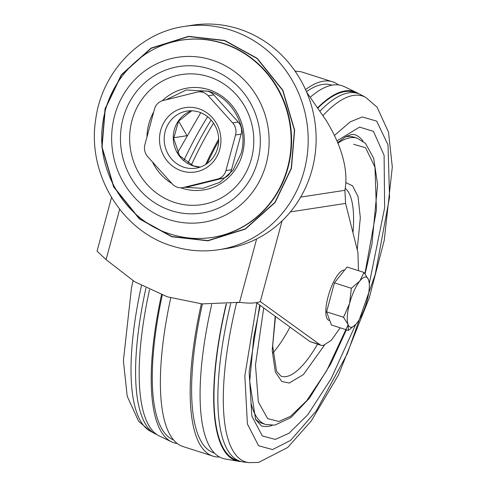 <?xml version="1.0" encoding="UTF-8"?>
<svg xmlns="http://www.w3.org/2000/svg" width="487" height="487" viewBox="0 0 487 487"><rect width="100%" height="100%" fill="white"/><g stroke="black" fill="none" stroke-linecap="round" stroke-linejoin="round"><path stroke-width="0.73" d="M211.918 60.017A83.484 78.632 81.3 0 1 266.139 164.022A83.484 78.632 81.3 0 1 168.867 219.57A83.484 78.632 81.3 0 1 114.646 115.565A83.484 78.632 81.3 0 1 211.918 60.017M209.507 68.941A74.146 69.83 81.3 0 1 257.66 161.307A74.146 69.83 81.3 0 1 171.272 210.64A74.146 69.83 81.3 0 1 123.12 118.274A74.146 69.83 81.3 0 1 209.507 68.941M174.736 202.489A65.824 61.995 81.3 0 1 131.989 120.484A65.824 61.995 81.3 0 1 208.68 76.69A65.824 61.995 81.3 0 1 251.432 158.695A65.824 61.995 81.3 0 1 174.736 202.489M185.048 187.282L202.866 188.372L219.674 182.375L233.054 170.146L241.089 153.448C248.589 128.16 233.048 98.35 208.673 91.264L186.241 89.979L165.976 99.835M158.464 168.612L166.024 177M197.941 91.964L203.529 91.106A12.394 11.676 81.3 0 1 213.799 94.898L238.271 122.067A12.394 11.676 81.3 0 1 241.126 134.12L231.52 169.726A12.394 11.676 81.3 0 1 223.125 178.181L189.047 186.618A12.394 11.676 81.3 0 1 188.073 186.813L182.491 187.672A12.394 11.676 81.3 0 1 177.414 187.264A12.394 11.676 81.3 0 1 172.221 183.879L147.75 156.717A12.394 11.676 81.3 0 1 144.895 144.657L154.501 109.058A12.394 11.676 81.3 0 1 162.889 100.596L196.967 92.159A12.394 11.676 81.3 0 1 197.941 91.964A12.394 11.676 81.3 0 1 208.217 95.756L232.689 122.919A12.394 11.676 81.3 0 1 235.544 134.978L225.938 170.584A12.394 11.676 81.3 0 1 217.543 179.039L183.465 187.477A12.394 11.676 81.3 0 1 182.491 187.672M181.815 170.949A32.574 30.681 81.3 0 1 160.661 130.364A32.574 30.681 81.3 0 1 198.617 108.686A32.574 30.681 81.3 0 1 219.771 149.272A32.574 30.681 81.3 0 1 181.815 170.949M183.989 167.248A28.897 27.217 81.3 0 1 164.229 137.45A28.897 27.217 81.3 0 1 187.057 111.066A28.897 27.217 81.3 0 1 198.891 112.016A28.897 27.217 81.3 0 1 218.651 141.814A28.897 27.217 81.3 0 1 195.823 168.192A28.897 27.217 81.3 0 1 183.989 167.248M184.506 26.408L192.45 25.19A112.966 106.397 81.3 0 1 238.715 28.897A112.966 106.397 81.3 0 1 315.96 145.37A112.966 106.397 81.3 0 1 226.723 248.504L218.785 249.721A112.966 106.397 81.3 0 0 308.021 146.587A112.966 106.397 81.3 0 0 230.771 30.115A112.966 106.397 81.3 0 0 184.506 26.408C139.294 32.623 101.552 72.539 95.647 119.845C87.039 173.689 121.567 230.978 172.039 245.984C187.404 250.848 202.988 252.096 218.785 249.721M186.795 135.349L178.577 121.117M300.674 197.101L344.899 190.314L345.593 203.414L290.41 211.882M358.481 270.681L357.915 252.449L345.593 203.414M111.517 197.515L97.053 251.122L106.063 259.638L134.802 281.827L167.351 296.827L202.093 303.9L239.543 302.33C248.948 303.559 255.864 303.316 260.295 301.599L320.836 345.295L323.295 345.46L331.3 340.31L340.206 327.818M256.533 302.744L309.86 341.509L320.836 345.295M329.784 320.574L328.841 320.269A26.268 7.993 -72.3 0 1 328.652 294.702A26.268 7.993 -72.3 0 1 343.621 270.151A26.268 7.993 -72.3 0 1 344.553 270.157M355.674 324.482L348.345 330.417L331.41 324.999L326.594 311.844L343.53 317.262L349.575 303.45A26.268 7.993 -72.3 0 1 359.802 281.042A26.268 7.993 -72.3 0 1 368.525 279.702A26.268 7.993 -72.3 0 1 369.176 282.618A26.268 7.993 -72.3 0 1 367.021 300.777A26.268 7.993 -72.3 0 1 356.794 323.185A26.268 7.993 -72.3 0 1 355.839 324.305A26.268 7.993 -72.3 0 1 351.523 327.215A26.268 7.993 -72.3 0 1 348.071 324.525A26.268 7.993 -72.3 0 1 349.575 303.45L351.352 288.28L359.802 281.042L363.99 272.446L368.525 279.702L369.176 282.618M348.345 330.417L348.071 324.525L343.53 317.262M326.594 311.844L334.417 282.862L351.352 288.28M334.417 282.862L347.048 267.028L363.99 272.446M344.899 190.314C346.659 180.817 346.111 170.444 343.25 159.206C340.194 146.824 334.392 133.755 325.864 119.991L306.652 92.171M275.374 317.244A82.047 24.959 107.7 0 0 275.691 316.672M337.929 143.221A150.27 45.717 107.7 0 1 350.226 137.76A150.27 45.717 107.7 0 1 357.263 138.229L353.69 137.084A150.27 45.717 107.7 0 0 346.653 136.616A150.27 45.717 107.7 0 0 345.496 136.829M255.304 418.79A150.27 45.717 107.7 0 0 262.128 423.337L265.701 424.481L274.887 425.127L290.897 417.566L309.458 398.165L330.947 363.521L346.427 329.809M272.263 425.37A152.9 46.515 -72.3 0 1 268.483 426.32A152.9 46.515 -72.3 0 1 261.324 425.839L255.602 419.417L249.715 381.382L253.672 337.911L260.192 305.404M337.668 142.588L346.062 136.512L351.632 134.449L354.487 134.582A152.9 46.515 -72.3 0 1 363.125 141.315M323.039 115.529A192.067 58.428 107.7 0 1 353.507 95.422A192.067 58.428 107.7 0 1 365.889 97.51L360.849 94.734A193.089 58.738 107.7 0 0 357.811 93.443A193.089 58.738 107.7 0 0 348.771 92.84A193.089 58.738 107.7 0 0 320.105 110.993M230.686 303.559A193.089 58.738 107.7 0 0 240.158 461.268A193.089 58.738 107.7 0 0 243.378 461.98L249.094 462.65L258.676 462.4L287.732 447.462L311.315 420.865L338.453 374.99L369.183 298.135L384.28 240.134L392.303 167.047L388.498 132.141L377.096 107.201L365.889 97.51M357.811 93.443L353.921 92.201A193.089 58.738 107.7 0 0 344.881 91.599A193.089 58.738 107.7 0 0 318.048 107.907M226.406 303.961A193.089 58.738 107.7 0 0 236.268 460.026L240.158 461.268M358.84 93.808A193.808 58.957 107.7 0 0 356.904 92.664A193.808 58.957 107.7 0 0 345.064 90.911A193.808 58.957 107.7 0 0 317.834 107.584M226.175 303.979A193.808 58.957 107.7 0 0 238.965 461.378A193.808 58.957 107.7 0 0 241.205 461.573M356.904 92.664L343.725 86.363A195.646 59.517 107.7 0 0 332.731 85.055A195.646 59.517 107.7 0 0 310.414 97.09M211.717 304.393A195.646 59.517 107.7 0 0 224.574 458.857L238.965 461.378M331.976 85.182L331.574 85.055A193.089 58.738 107.7 0 0 322.534 84.446A193.089 58.738 107.7 0 0 306.439 91.666M202.422 303.925A193.089 58.738 107.7 0 0 213.921 452.88L214.323 453.007M338.526 84.933A196.517 59.785 107.7 0 0 333.747 82.193A196.517 59.785 107.7 0 0 323.423 81.171A196.517 59.785 107.7 0 0 305.532 89.614M201.332 303.833A196.517 59.785 107.7 0 0 214.03 456.471A196.517 59.785 107.7 0 0 219.509 457.013M170.742 297.898A196.517 59.785 107.7 0 0 181.955 446.208L214.03 456.471M333.747 82.193L301.672 71.936A196.517 59.785 107.7 0 0 295.286 71.449M218.687 140.944A193.089 58.738 107.7 0 0 207.012 163.608M162.274 295.061A193.089 58.738 107.7 0 0 173.494 439.907M296.193 71.394A195.646 59.517 107.7 0 0 294.763 70.694M218.675 139.075A195.646 59.517 107.7 0 0 205.636 164.533M161.507 294.775A195.646 59.517 107.7 0 0 171.978 442.038A195.646 59.517 107.7 0 0 177.177 443.468M213.525 123.138A193.808 58.957 107.7 0 0 191.306 165.093M149.503 289.722A193.808 58.957 107.7 0 0 158.805 435.737L171.978 442.038M211.108 120.027A193.089 58.738 107.7 0 0 187.897 163.37M145.954 287.994A193.089 58.738 107.7 0 0 154.854 433.667A193.089 58.738 107.7 0 0 156.863 434.593M171.759 236.743L139.312 218.882L113.611 186.917L101.838 147.001L105.046 108.778L121.336 74.736L151.067 48.097L188.56 36.348L224.726 40.427L257.173 58.294L282.874 90.259L294.647 130.175L291.445 168.399L275.149 202.434L245.418 229.073L207.925 240.828L171.759 236.743M171.82 236.518L207.9 240.59L245.308 228.866L274.972 202.288L291.226 168.332L294.428 130.193L282.679 90.369L257.039 58.477L224.665 40.652L188.585 36.58L151.177 48.304L121.513 74.882L105.259 108.845L102.063 146.983L113.806 186.807L139.446 218.693L171.82 236.518M204.704 238.265A99.859 94.052 -98.7 0 0 291.123 150.416A99.859 94.052 -98.7 0 0 223.143 43.294A99.859 94.052 -98.7 0 0 174.51 41.559L174.109 41.657A99.823 94.015 81.3 0 1 222.723 43.392A99.823 94.015 81.3 0 1 290.678 150.477A99.823 94.015 81.3 0 1 204.29 238.289L204.704 238.265M180.86 187.799A51.585 48.584 -98.7 0 0 182.302 188.286A51.585 48.584 -98.7 0 0 242.404 153.965A51.585 48.584 -98.7 0 0 208.905 89.699A51.585 48.584 -98.7 0 0 162.366 100.742M153.703 112.01A51.585 48.584 -98.7 0 0 146.958 137.011M152.413 161.897A51.585 48.584 -98.7 0 0 171.899 183.526M191.653 110.78A28.897 27.217 -98.7 0 0 173.262 138.503A28.897 27.217 -98.7 0 0 193.059 165.854A28.897 27.217 -98.7 0 0 200.297 167.09M241.126 134.12L235.544 134.978M232.689 122.919L238.271 122.067M231.52 169.726L225.938 170.584M223.125 178.181L217.543 179.039M189.047 186.618L183.465 187.477M213.799 94.898L208.217 95.756M186.564 135.763L173.701 137.736M309.86 341.509L319.399 344.559M260.295 301.599L282.07 220.903M272.823 353.038A97.79 29.75 107.7 0 0 290.015 327.081M345.246 188.341A99.567 30.291 -72.3 0 1 352.947 232.67M317.487 344.224A99.567 30.291 -72.3 0 1 286.058 376.585A99.567 30.291 -72.3 0 1 280.92 376.104L276.531 371.161L272.671 345.837L275.49 316.526M275.222 316.331L272.196 350.61L275.313 371.94L281.766 381.473L289.223 383.044L303.383 374.582L324.452 345.186M357.233 249.721L360.319 217.75L358.055 196.602L352.564 185.821L345.831 182.601M353.641 144.304L365.554 147.707L374.972 167.169L376.439 210.013L364.915 273.615M348.162 324.756L326.753 370.589L306.725 400.704L290.648 416.245L278.856 421.456L267.613 418.601L258.335 401.945L255.474 364.964L263.698 307.954M251.073 403.193A150.27 45.717 107.7 0 0 265.701 424.481M259.735 305.069L249.149 372.068L251.84 416.093L262.359 435.975L275.307 439.414L288.992 433.26L307.754 414.747L331.105 378.783L355.711 324.439M369.274 283.659L384.639 207.791L384.097 155.329L373.444 131.35L359.576 127.113L336.931 140.859M334.453 135.459L350.305 121.811L362.31 116.965L376.701 121.135L388.011 144.901L389.551 197.18L375.233 274.394L347.322 353.69L316.221 410.979L290.55 440.425L272.574 449.556L258.634 445.775L247.396 423.982L244.839 375.794L256.844 302.969M236.591 302.798A192.067 58.428 107.7 0 0 249.094 462.65M207.639 116.734A192.067 58.428 107.7 0 0 183.885 160.448M141.449 285.644A192.067 58.428 107.7 0 0 149.813 430.892L154.854 433.667M239.543 302.33L256.649 238.94M106.063 259.638L119.65 209.276M174.109 41.657C137.237 50.24 107.992 83.801 102.903 122.505C95.105 169.993 125.476 220.654 170.474 234.077C181.517 237.595 192.791 239.001 204.29 238.289M191.695 110.78L178.479 121.257L173.713 138.485L179.514 155.645L193.43 165.878L200.334 167.078M357.263 138.229L365.591 143.513L373.712 158.305L377.608 184.597L371.934 244.224L365.11 273.871M200.772 112.698L177.621 152.681M133.012 280.719L131.441 288.182L123.394 360.666L127.192 396.199L138.606 421.206L149.813 430.892M239.61 302.342L237.315 302.695"/></g></svg>
